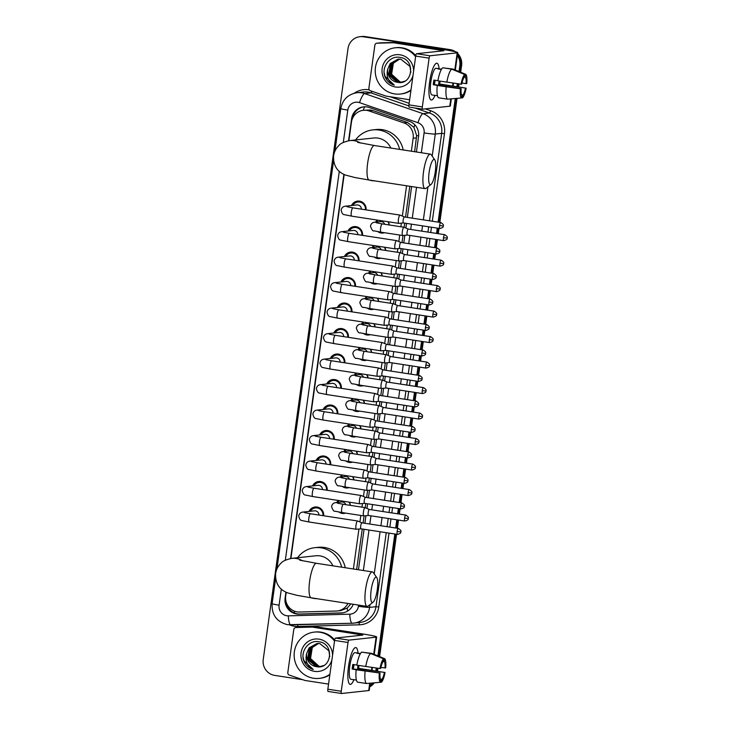 <?xml version="1.0" encoding="UTF-8"?>
<svg xmlns="http://www.w3.org/2000/svg" width="730" height="730" viewBox="0 0 730 730"><rect width="100%" height="100%" fill="white"/><g stroke="black" fill="none" stroke-linecap="round" stroke-linejoin="round"><path stroke-width="1.09" d="M349.314 502.158A7.446 7.227 83.8 0 1 350.373 505.37M345.509 513.099A7.446 7.227 83.8 0 1 338.957 512.049M352.855 476.663A7.446 7.227 83.8 0 1 353.904 479.875M349.04 487.603A7.446 7.227 83.8 0 1 342.489 486.554M356.395 451.176A7.446 7.227 83.8 0 1 357.445 454.388M352.581 462.117A7.446 7.227 83.8 0 1 346.029 461.068M359.926 425.681A7.446 7.227 83.8 0 1 360.976 428.893M356.121 436.622A7.446 7.227 83.8 0 1 349.56 435.582M363.467 400.195A7.446 7.227 83.8 0 1 364.516 403.407M359.653 411.136A7.446 7.227 83.8 0 1 353.101 410.087M366.998 374.7A7.446 7.227 83.8 0 1 368.057 377.912M363.193 385.641A7.446 7.227 83.8 0 1 356.641 384.601M370.539 349.214A7.446 7.227 83.8 0 1 371.588 352.426M366.734 360.155A7.446 7.227 83.8 0 1 360.173 359.105M374.079 323.719A7.446 7.227 83.8 0 1 375.129 326.94M370.265 334.659A7.446 7.227 83.8 0 1 363.713 333.619M377.611 298.232A7.446 7.227 83.8 0 1 378.669 301.444M373.806 309.173A7.446 7.227 83.8 0 1 367.254 308.124M381.151 272.746A7.446 7.227 83.8 0 1 382.201 275.958M377.337 283.687A7.446 7.227 83.8 0 1 370.785 282.638M384.692 247.251A7.446 7.227 83.8 0 1 385.741 250.463M380.877 258.192A7.446 7.227 83.8 0 1 374.326 257.142M388.223 221.765A7.446 7.227 83.8 0 1 389.273 224.977M384.418 232.706A7.446 7.227 83.8 0 1 377.857 231.656M309.073 511.411A7.92 7.683 83.8 0 1 323.655 515.763M312.604 485.924A7.92 7.683 83.8 0 1 327.186 490.277M316.145 460.438A7.92 7.683 83.8 0 1 330.726 464.791M319.676 434.943A7.92 7.683 83.8 0 1 334.258 439.296M323.217 409.457A7.92 7.683 83.8 0 1 337.798 413.81M326.757 383.962A7.92 7.683 83.8 0 1 341.339 388.314M330.288 358.476A7.92 7.683 83.8 0 1 344.87 362.828M333.829 332.98A7.92 7.683 83.8 0 1 348.411 337.333M337.37 307.494A7.92 7.683 83.8 0 1 351.951 311.847M340.901 281.999A7.92 7.683 83.8 0 1 355.483 286.352M344.441 256.513A7.92 7.683 83.8 0 1 359.023 260.865M347.973 231.027A7.92 7.683 83.8 0 1 362.554 235.379M351.513 205.531A7.92 7.683 83.8 0 1 366.095 209.884M414.613 151.703L416.657 135.561L413.919 127.339L407.605 122.54L372.729 110.549L370.411 109.984L363.376 110.303A13.961 13.551 -96.2 0 0 351.459 122.12L348.885 140.707M411.364 151.201L413.162 138.235A13.961 13.551 -96.2 0 0 403.964 122.932L369.088 110.942A13.961 13.551 -96.2 0 0 363.376 110.303M356.641 569.482L362.253 528.995M363.084 523.008L364.078 515.891M365.219 507.678L365.794 503.508M366.624 497.513L367.61 490.396M368.75 482.183L369.334 478.022M370.165 472.027L371.15 464.91M372.291 456.697L372.866 452.527M373.696 446.532L374.691 439.414M375.822 431.202L376.406 427.041M377.237 421.046L378.222 413.928M379.363 405.716L379.938 401.546M380.777 395.55L381.763 388.442M382.903 380.23L383.478 376.06M384.309 370.064L385.294 362.947M386.435 354.734L387.019 350.564M387.849 344.578L388.834 337.461M389.975 329.248L390.55 325.078M391.38 319.083L392.375 311.965M393.516 303.753L394.09 299.583M394.921 293.597L395.906 286.479M397.047 278.267L397.631 274.097M398.461 268.102L399.447 260.984M400.587 252.772L401.162 248.611M401.993 242.615L402.987 235.498M404.119 227.286L404.703 223.115M405.533 217.12L409.813 186.278M286.215 592.304L285.704 596.018A13.961 13.551 -96.2 0 0 299.565 612.032L336.238 611.037A13.961 13.551 -96.2 0 0 337.296 610.964L340.928 610.572L347.215 608.044L350.82 603.902M353.393 568.989L358.941 529.022M359.917 521.959L360.821 515.453M361.971 507.149L362.472 503.527M363.458 496.473L364.361 489.958M365.511 481.663L366.013 478.041M366.989 470.978L367.893 464.472M369.051 456.168L369.553 452.545M370.53 445.492L371.433 438.976M372.583 430.682L373.085 427.059M374.07 419.996L374.974 413.49M376.123 405.187L376.625 401.564M377.602 394.51L378.505 387.995M379.655 379.7L380.157 376.078M381.142 369.024L382.046 362.509M383.195 354.205L383.697 350.592M384.673 343.529L385.577 337.014M386.736 328.719L387.238 325.096M388.214 318.043L389.117 311.527M390.267 303.233L390.769 299.61M391.755 292.548L392.658 286.032M393.808 277.738L394.31 274.115M395.286 267.061L396.189 260.546M397.348 252.251L397.85 248.629M398.826 241.566L399.73 235.06M400.88 226.756L401.381 223.134M402.367 216.08L406.564 185.776M337.296 610.964A13.961 13.551 -96.2 0 0 347.891 603.455M344.186 174.525L290.905 558.486M375.695 222.121A7.446 7.227 83.8 0 1 377.246 220.077M372.154 247.616A7.446 7.227 83.8 0 1 373.714 245.563M368.613 273.102A7.446 7.227 83.8 0 1 370.174 271.058M365.082 298.588A7.446 7.227 83.8 0 1 366.642 296.544M361.542 324.084A7.446 7.227 83.8 0 1 363.102 322.04M358.01 349.57A7.446 7.227 83.8 0 1 359.562 347.526M354.47 375.065A7.446 7.227 83.8 0 1 356.03 373.012M350.929 400.551A7.446 7.227 83.8 0 1 352.49 398.507M347.398 426.046A7.446 7.227 83.8 0 1 348.949 423.993M343.857 451.532A7.446 7.227 83.8 0 1 345.418 449.488M340.317 477.028A7.446 7.227 83.8 0 1 341.877 474.974M336.785 502.514A7.446 7.227 83.8 0 1 338.346 500.47M373.422 682.906A13.961 13.551 83.8 0 1 369.8 686.373A13.961 13.551 83.8 0 0 373.422 682.906M457.345 55.48A13.961 13.551 83.8 0 1 459.818 65.691L460.712 65.6L459.836 71.914L460.712 65.6A13.961 13.551 83.8 0 0 457.491 54.412A13.961 13.551 83.8 0 1 460.712 65.6L461.606 65.499L460.666 72.261M458.185 83.777L457.774 86.733L458.185 83.777M456.159 98.422L438.967 222.267L456.159 98.422M438.137 228.253L437.407 233.545L438.137 228.253M436.577 239.54L435.436 247.753L436.577 239.54M434.605 253.748L433.866 259.041L434.605 253.748M433.036 265.036L431.895 273.239L433.036 265.036M431.065 279.234L430.335 284.527L431.065 279.234M429.495 290.522L428.364 298.734L429.495 290.522M427.524 304.729L426.795 310.022L427.524 304.729M425.964 316.017L424.823 324.22L425.964 316.017M423.993 330.215L423.254 335.508L423.993 330.215M422.424 341.503L421.283 349.716L422.424 341.503M420.453 355.711L419.723 361.003L420.453 355.711M418.892 366.989L417.752 375.202L418.892 366.989M416.921 381.197L416.182 386.489L416.921 381.197M415.352 392.484L414.211 400.697L415.352 392.484M413.381 406.683L412.642 411.985L413.381 406.683M411.811 417.971L410.671 426.183L411.811 417.971M409.84 432.178L409.11 437.471L409.84 432.178M408.28 443.466L407.139 451.678L408.28 443.466M406.309 457.664L405.57 462.957L406.309 457.664M404.739 468.952L403.599 477.164L404.739 468.952M402.768 483.16L402.038 488.452L402.768 483.16M401.199 494.447L400.067 502.651L401.199 494.447M399.228 508.646L398.498 513.938L399.228 508.646M397.668 519.933L396.527 528.146L397.668 519.933M395.696 534.141L378.751 656.252L395.696 534.141M377.1 668.114L376.689 671.071L377.1 668.114M302.822 679.721L274.736 675.405A13.961 13.551 83.8 0 1 263.229 659.537L348.018 48.508A13.961 13.551 83.8 0 1 363.348 36.774L449.215 49.731A13.961 13.551 83.8 0 1 453.951 51.419A13.961 13.551 83.8 0 0 449.215 49.731L364.243 36.673L450.109 49.631A13.961 13.551 83.8 0 1 455.611 51.812M359.936 36.692L360.83 36.6A13.961 13.551 83.8 0 1 364.243 36.673A13.961 13.551 83.8 0 0 360.83 36.6L361.724 36.5A13.961 13.551 83.8 0 1 365.146 36.573L450.109 49.631M457.628 53.482A13.961 13.551 83.8 0 1 461.606 65.499M459.051 83.895L458.641 86.879M457.053 98.349L439.834 222.394M439.004 228.39L438.265 233.682M437.434 239.677L436.294 247.89M435.463 253.876L434.733 259.168M433.903 265.163L432.762 273.376M431.932 279.371L431.193 284.663M430.362 290.659L429.222 298.862M428.391 304.857L427.661 310.15M426.822 316.145L425.69 324.357M424.851 330.352L424.121 335.645M423.291 341.64L422.15 349.843M421.32 355.838L420.58 361.131M419.75 367.126L418.609 375.339M417.779 381.334L417.049 386.626M416.219 392.612L415.078 400.825M414.248 406.82L413.509 412.112M412.678 418.107L411.537 426.32M410.707 432.306L409.968 437.608M409.138 443.594L407.997 451.806M407.167 457.801L406.437 463.094M405.606 469.089L404.466 477.301M403.635 483.287L402.896 488.58M402.066 494.575L400.925 502.787M400.095 508.783L399.365 514.075M398.525 520.07L397.394 528.274M396.554 534.269L379.582 656.598M377.967 668.233L377.556 671.217M374.308 682.833A13.961 13.551 83.8 0 1 369.736 686.848M416.419 151.977L418.564 136.583A13.961 13.551 -96.2 0 0 409.357 121.289L369.252 107.502A13.961 13.551 -96.2 0 0 351.623 118.671L348.557 140.753M352.563 118.26A13.961 13.551 83.8 0 1 363.987 106.817M448.311 49.832A13.961 13.551 83.8 0 1 452.198 51.054M372.546 682.988A13.961 13.551 83.8 0 1 369.891 685.771M459.818 65.691L458.997 71.567M457.327 83.649L456.916 86.587M455.264 98.504L438.109 222.13M437.279 228.125L436.54 233.418M435.71 239.413L434.569 247.616M433.739 253.611L433.009 258.904M432.169 264.899L431.038 273.111M430.198 279.106L429.468 284.399M428.638 290.394L427.497 298.597M426.667 304.593L425.928 309.885M425.097 315.88L423.957 324.093M423.126 330.088L422.396 335.38M421.566 341.366L420.425 349.579M419.595 355.574L418.856 360.866M418.025 366.862L416.885 375.074M416.054 381.06L415.315 386.362M414.485 392.348L413.344 400.56M412.514 406.555L411.784 411.848M410.954 417.843L409.813 426.055M408.982 432.041L408.243 437.334M407.413 443.329L406.272 451.541M405.442 457.537L404.712 462.829M403.873 468.824L402.741 477.028M401.901 483.023L401.171 488.315M400.341 494.31L399.201 502.523M398.37 508.518L397.631 513.811M396.801 519.806L395.66 528.009M394.83 534.004L377.912 655.914M376.242 667.996L375.831 670.925M343.894 174.388L290.586 558.541M285.923 592.167L285.101 598.107A13.961 13.551 -96.2 0 0 298.953 614.122L341.129 612.981A13.961 13.551 -96.2 0 0 353.274 604.276M358.448 569.765L364.069 529.277M364.9 523.282L365.949 515.699M366.962 508.427L367.61 503.791M368.44 497.796L369.49 490.213M370.502 482.931L371.141 478.296M371.971 472.301L373.03 464.718M374.034 457.445L374.682 452.81M375.512 446.815L376.561 439.232M377.574 431.95L378.213 427.315M379.052 421.32L380.102 413.737M381.115 406.464L381.754 401.829M382.584 395.833L383.633 388.25M384.646 380.978L385.294 376.333M386.124 370.347L387.174 362.764M388.187 355.483L388.825 350.847M389.656 344.852L390.714 337.269M391.718 329.996L392.366 325.352M393.196 319.366L394.246 311.783M395.259 304.501L395.906 299.866M396.737 293.871L397.786 286.288M398.799 279.015L399.438 274.38M400.268 268.385L401.327 260.802M402.33 253.52L402.978 248.884M403.809 242.889L404.858 235.306M405.871 228.034L406.51 223.398M407.349 217.403L411.629 186.561M342.644 612.853A13.961 13.551 83.8 0 1 342.023 612.881L299.848 614.021A13.961 13.551 83.8 0 1 285.895 601.064M411.008 89.872A23.269 22.575 83.8 0 1 400.323 94.042A23.269 22.575 83.8 0 1 394.62 93.915A23.269 22.575 83.8 0 1 375.229 70.399A23.269 22.575 83.8 0 1 395.304 47.779A23.269 22.575 83.8 0 1 401.007 47.906A23.269 22.575 83.8 0 1 415.607 56.703M395.304 47.779L396.198 47.678A23.269 22.575 83.8 0 1 401.901 47.806A23.269 22.575 83.8 0 1 415.762 55.672M397.485 82.308C412.888 85.665 415.845 59.34 400.332 57.487C389.336 54.832 380.084 68.593 385.75 78.302C387.758 81.714 390.605 83.996 394.31 85.127C388.177 81.632 385.988 76.331 387.73 69.204A11.634 11.288 83.8 0 0 397.339 82.289L397.485 82.308A11.634 11.288 83.8 0 1 397.339 82.289L388.688 75.026L390.523 63.492L398.16 59.166M412.998 75.546A16.288 15.804 83.8 0 1 395.578 87.016A16.288 15.804 83.8 0 1 382.164 68.501A16.288 15.804 83.8 0 1 400.049 54.805A16.288 15.804 83.8 0 1 413.627 71.029M398.872 59.121L391.946 63.337L390.112 74.871L398.762 82.134L401.381 82.225M398.699 59.13L391.59 63.382L389.756 74.907L398.407 82.171L401.199 82.244L404.803 81.176M410.835 72.316L410.005 66.457L400.889 59.249L397.978 59.185L390.167 63.537L387.73 69.204M399.593 59.13L393.37 63.191L391.535 74.715L400.186 81.979L402.084 82.107M399.41 59.121L393.014 63.227L391.18 74.752L399.83 82.015L401.911 82.143M400.14 81.988L391.271 73.912M410.926 90.456A23.269 22.575 83.8 0 1 401.217 93.942L400.323 94.042M384.19 73.009L385.011 76.285L394.31 85.127M429.605 82.116A18.615 4.362 -81.3 0 1 434.852 64.632A18.615 4.362 -81.3 0 1 439.104 68.812A18.615 4.362 -81.3 0 0 436.905 63.227A18.615 4.362 -81.3 0 0 429.605 82.116A18.615 4.362 -81.3 0 0 429.714 98.076A18.615 4.362 -81.3 0 0 435.016 95.365A18.615 4.362 -81.3 0 1 431.248 100.028A18.615 4.362 -81.3 0 1 429.605 82.116M409.639 99.745L386.261 96.15A2.327 2.254 -96.2 0 1 385.878 96.059L370.429 90.748A2.327 2.254 -96.2 0 1 368.896 88.202L374.864 45.178A2.327 2.254 -96.2 0 1 376.844 43.207L380.202 42.842A2.327 2.254 83.8 0 1 380.385 42.833L396.627 42.395A2.327 2.254 83.8 0 1 397.02 42.413L443.776 49.603A18.615 1.131 -172.1 0 1 457.737 52.642A18.615 1.131 -172.1 0 1 457.19 52.834L429.988 55.781A2.327 0.547 98.7 0 0 429.112 58.145L415.698 56.082A2.327 0.547 -81.3 0 1 416.575 53.719L443.913 50.726L393.662 42.778A2.327 2.254 -96.2 0 0 393.269 42.751L377.027 43.198A2.327 2.254 -96.2 0 0 376.844 43.207M451.332 98.842L450.337 106.023A18.615 1.131 -172.1 0 1 449.78 106.206L422.588 109.162A2.327 0.547 98.7 0 1 422.551 109.153L409.165 107.1A2.327 0.547 -81.3 0 1 409.138 107.091A2.327 0.547 -81.3 0 1 408.928 104.855L415.698 56.082M408.928 104.855L422.341 106.918L429.112 58.145M422.341 106.918A2.327 0.547 98.7 0 0 422.551 109.153L409.138 107.091M461.059 84.169L461.743 84.096A9.307 2.181 -81.3 0 1 464.271 77.316L464.663 74.487A12.1 2.838 -81.3 0 0 461.059 84.169L437.9 80.82A15.357 3.595 -81.3 0 1 442.754 67.781L451.697 69.149L464.663 74.487M464.307 77.024L465.384 77.188A9.307 2.181 -81.3 0 1 466.078 83.631L461.98 83.001M440.08 81.158A13.496 3.157 -81.3 0 1 440.007 81.687A13.496 3.157 -81.3 0 1 439.642 83.996L466.132 88.157L438.611 84.105A9.307 2.181 98.7 0 0 439.004 81.796A9.307 2.181 98.7 0 0 439.104 81.003M435.089 80.273A9.307 2.181 -81.3 0 1 434.98 81.176A9.307 2.181 -81.3 0 1 434.35 84.589M434.861 80.236A9.307 2.181 98.7 0 0 434.523 82.28A9.307 2.181 98.7 0 0 434.277 84.571L461.104 88.695A9.307 2.181 -81.3 0 0 461.798 95.137L461.406 97.966L462.519 97.838L462.911 95.01L461.579 94.809M447.536 99.171A15.357 3.595 -81.3 0 1 446.203 86.797L460.42 88.777A12.1 2.838 -81.3 0 0 461.406 97.966L447.536 99.171L438.593 97.793A15.357 3.595 -81.3 0 1 437.261 85.419L433.246 84.689A13.496 3.157 -81.3 0 1 433.52 82.39A13.496 3.157 -81.3 0 1 433.885 80.081L437.918 80.701M435.071 95.347A13.496 3.157 -81.3 0 1 434.715 95.374L432.032 94.964A13.496 3.157 -81.3 0 1 430.828 81.979A13.496 3.157 -81.3 0 1 436.129 68.291L438.812 68.702A13.496 3.157 -81.3 0 1 439.141 68.839L441.541 69.204M434.715 95.374A13.496 3.157 -81.3 0 1 434.377 95.247L437.462 95.721M465.384 77.188L465.776 74.36L452.819 69.031L443.831 67.945M437.261 85.419L446.203 86.797M465.776 74.36A12.1 2.838 -81.3 0 1 466.771 83.549L466.078 83.631M466.132 88.157A12.1 2.838 -81.3 0 1 462.519 97.838M465.439 88.23A9.307 2.181 -81.3 0 1 462.911 95.01M460.42 88.777L461.104 88.695M438.812 68.702A13.496 3.157 -81.3 0 0 438.027 68.958L441.376 69.469M446.842 82.198A15.357 3.595 -81.3 0 1 451.697 69.149M433.246 84.689L434.277 84.571M438.611 84.105L439.642 83.996M329.923 674.219A23.269 22.575 83.8 0 1 319.238 678.38A23.269 22.575 83.8 0 1 313.535 678.252A23.269 22.575 83.8 0 1 294.144 654.746A23.269 22.575 83.8 0 1 314.219 632.116A23.269 22.575 83.8 0 1 319.923 632.244A23.269 22.575 83.8 0 1 334.523 641.049M314.219 632.116L315.114 632.016A23.269 22.575 83.8 0 1 320.817 632.144A23.269 22.575 83.8 0 1 334.678 640.018M316.4 666.654C331.803 670.012 334.76 643.687 319.247 641.825C308.252 639.17 298.999 652.93 304.666 662.639C306.673 666.061 309.52 668.333 313.225 669.474C307.093 665.979 304.903 660.668 306.655 653.551A11.634 11.288 83.8 0 0 316.254 666.627L316.4 666.654A11.634 11.288 83.8 0 1 316.254 666.627L307.604 659.363L309.438 647.839L317.076 643.513M331.913 659.893A16.288 15.804 83.8 0 1 314.493 671.354A16.288 15.804 83.8 0 1 301.079 652.848A16.288 15.804 83.8 0 1 318.964 639.142A16.288 15.804 83.8 0 1 332.542 655.367M317.787 643.468L310.861 647.683L309.027 659.208L317.678 666.481L320.297 666.563M317.614 643.477L310.505 647.72L308.671 659.254L317.322 666.517L320.114 666.581L323.719 665.514M329.75 656.662L328.92 650.804L319.804 643.586L316.893 643.531L309.082 647.875L306.655 653.551M318.508 643.468L312.285 647.528L310.451 659.053L319.101 666.326L320.999 666.453M318.326 643.468L311.929 647.565L310.095 659.099L318.745 666.362L320.826 666.481M319.056 666.326L310.186 658.25M329.841 674.794A23.269 22.575 83.8 0 1 320.132 678.289L319.238 678.38M303.105 657.356L303.926 660.623L313.225 669.474M429.121 172.399A12.793 2.993 98.7 0 0 431.029 184.453A12.793 2.993 98.7 0 0 435.281 171.732A12.793 2.993 98.7 0 0 434.797 159.897A12.793 2.993 98.7 0 0 429.121 172.399M431.029 184.453L426.128 188.267A17.447 4.088 -81.3 0 1 425.079 188.623A17.447 4.088 -81.3 0 1 423.528 171.833A17.447 4.088 -81.3 0 1 430.381 154.13A17.447 4.088 -81.3 0 1 431.275 154.787L434.797 159.897M390.851 148.053A17.447 16.936 -96.2 0 0 377.903 138.098A17.447 16.936 -96.2 0 0 373.632 138.007L349.834 140.58C344.049 141.812 340.417 143.445 338.921 145.48C335.982 148.318 334.212 151.767 333.601 155.819C332.907 169.533 341.804 173.594 345.518 175.072L355.026 177.563L369.179 180.036L425.079 188.623M375.019 180.93A25.596 24.838 83.8 0 1 371.999 180.657A25.596 24.838 83.8 0 1 369.033 180.009M355.565 139.959A25.596 24.838 83.8 0 1 372.756 129.904A25.596 24.838 83.8 0 1 379.025 130.049A25.596 24.838 83.8 0 1 399.638 149.404M372.756 129.904L376.114 129.538A25.596 24.838 83.8 0 1 382.383 129.685A25.596 24.838 83.8 0 1 403.197 149.951M371.15 590.178A12.793 2.993 98.7 0 0 373.057 602.232A12.793 2.993 98.7 0 0 377.31 589.511A12.793 2.993 98.7 0 0 376.826 577.676A12.793 2.993 98.7 0 0 371.15 590.178M373.057 602.232L368.157 606.046A17.447 4.088 -81.3 0 1 367.108 606.402A17.447 4.088 -81.3 0 1 365.557 589.612A17.447 4.088 -81.3 0 1 372.409 571.909A17.447 4.088 -81.3 0 1 373.304 572.566L376.826 577.676M332.88 565.832A17.447 16.936 -96.2 0 0 319.932 555.877A17.447 16.936 -96.2 0 0 315.661 555.786L291.863 558.368C286.078 559.591 282.446 561.224 280.95 563.259C278.011 566.097 276.241 569.546 275.63 573.597C274.936 587.312 283.833 591.373 287.547 592.86L297.055 595.342L311.208 597.815L367.108 606.402M317.048 598.709A25.596 24.838 83.8 0 1 314.028 598.445A25.596 24.838 83.8 0 1 311.062 597.788M297.594 557.738A25.596 24.838 83.8 0 1 314.785 547.692A25.596 24.838 83.8 0 1 321.054 547.828A25.596 24.838 83.8 0 1 341.667 567.183M314.785 547.692L318.143 547.327A25.596 24.838 83.8 0 1 324.412 547.464A25.596 24.838 83.8 0 1 345.226 567.73M365.411 209.784A6.981 6.771 -96.2 0 0 352.836 205.386M361.396 209.163A4.188 4.061 -96.2 0 0 356.879 204.947L345.153 206.225A4.188 4.061 -96.2 0 1 347.909 206.955M400.241 215.204A4.188 0.986 98.7 0 0 400.131 215.122A4.188 0.986 98.7 0 0 400.077 215.104A4.188 0.986 98.7 0 0 400.013 215.104A4.188 0.986 98.7 0 0 398.434 219.356A4.188 0.986 98.7 0 0 398.799 223.389A4.188 0.986 98.7 0 0 398.863 223.389L403.471 222.924A3.02 0.712 98.7 0 0 403.498 222.924L403.498 222.924M404.411 216.956A3.02 0.712 98.7 0 0 404.374 216.947A3.02 0.712 98.7 0 0 404.329 216.947A3.02 0.712 98.7 0 0 403.179 220.013A3.02 0.712 98.7 0 0 403.453 222.924L439.852 228.517C445.026 227.057 442.553 226.127 443.311 225.944L439.588 225.607A3.02 0.712 98.7 0 0 439.852 228.517M361.87 235.27A6.981 6.771 -96.2 0 0 349.296 230.881M357.864 234.649A4.188 4.061 -96.2 0 0 353.347 230.443L341.613 231.711A4.188 4.061 -96.2 0 1 344.377 232.45M394.893 244.851A4.188 0.986 98.7 0 0 395.268 248.875A4.188 0.986 98.7 0 0 395.322 248.875A4.188 0.986 98.7 0 0 395.332 248.875L399.958 248.419A3.02 0.712 98.7 0 1 399.912 248.419A3.02 0.712 98.7 0 1 399.648 245.508A3.02 0.712 98.7 0 1 400.788 242.433A3.02 0.712 98.7 0 1 400.834 242.433A3.02 0.712 98.7 0 1 400.87 242.451L396.6 240.617A4.188 0.986 98.7 0 0 396.536 240.599A4.188 0.986 98.7 0 0 396.472 240.599A4.188 0.986 98.7 0 0 394.893 244.851M358.339 260.756A6.981 6.771 -96.2 0 0 345.764 256.367M354.324 260.145A4.188 4.061 -96.2 0 0 349.807 255.929L338.072 257.206A4.188 4.061 -96.2 0 1 340.837 257.936M393.169 266.185A4.188 0.986 98.7 0 0 393.059 266.103A4.188 0.986 98.7 0 0 393.005 266.085A4.188 0.986 98.7 0 0 392.941 266.085A4.188 0.986 98.7 0 0 391.353 270.337A4.188 0.986 98.7 0 0 391.727 274.37A4.188 0.986 98.7 0 0 391.791 274.37L396.399 273.905A3.02 0.712 98.7 0 0 396.417 273.905L396.417 273.905M397.339 267.937A3.02 0.712 98.7 0 0 397.293 267.928A3.02 0.712 98.7 0 0 397.248 267.928A3.02 0.712 98.7 0 0 396.107 270.994A3.02 0.712 98.7 0 0 396.381 273.905L432.78 279.499C437.945 278.039 435.472 277.108 436.23 276.925L432.507 276.588A3.02 0.712 98.7 0 0 432.78 279.499M354.798 286.251A6.981 6.771 -96.2 0 0 342.224 281.862M350.783 285.631A4.188 4.061 -96.2 0 0 346.266 281.424L334.541 282.692A4.188 4.061 -96.2 0 1 337.306 283.432M387.822 295.823A4.188 0.986 98.7 0 0 388.196 299.857A4.188 0.986 98.7 0 0 388.25 299.857L392.886 299.4A3.02 0.712 98.7 0 1 392.84 299.391A3.02 0.712 98.7 0 1 392.576 296.48A3.02 0.712 98.7 0 1 393.716 293.414A3.02 0.712 98.7 0 1 393.762 293.414A3.02 0.712 98.7 0 1 393.798 293.423L389.519 291.599A4.188 0.986 98.7 0 0 389.464 291.58A4.188 0.986 98.7 0 0 389.4 291.58A4.188 0.986 98.7 0 0 387.822 295.823M351.258 311.737A6.981 6.771 -96.2 0 0 338.684 307.348M347.252 311.126A4.188 4.061 -96.2 0 0 342.735 306.91L331 308.179A4.188 4.061 -96.2 0 1 333.765 308.918M386.088 317.167A4.188 0.986 98.7 0 0 385.988 317.085A4.188 0.986 98.7 0 0 385.924 317.066A4.188 0.986 98.7 0 0 385.869 317.066A4.188 0.986 98.7 0 0 384.281 321.319A4.188 0.986 98.7 0 0 384.655 325.352A4.188 0.986 98.7 0 0 384.71 325.352A4.188 0.986 98.7 0 0 384.719 325.352L389.327 324.887A3.02 0.712 98.7 0 0 389.346 324.887L389.346 324.887M390.267 318.919A3.02 0.712 98.7 0 0 390.221 318.91A3.02 0.712 98.7 0 0 390.176 318.901A3.02 0.712 98.7 0 0 389.035 321.976A3.02 0.712 98.7 0 0 389.3 324.887L425.7 330.48C430.873 329.02 428.401 328.089 429.158 327.907L425.435 327.569A3.02 0.712 98.7 0 0 425.7 330.48M347.726 337.233A6.981 6.771 -96.2 0 0 335.152 332.844M343.711 336.612A4.188 4.061 -96.2 0 0 339.195 332.405L327.469 333.674A4.188 4.061 -96.2 0 1 330.225 334.404M382.556 342.653A4.188 0.986 98.7 0 0 382.447 342.571A4.188 0.986 98.7 0 0 382.392 342.562A4.188 0.986 98.7 0 0 382.328 342.562A4.188 0.986 98.7 0 0 380.75 346.805A4.188 0.986 98.7 0 0 381.115 350.838A4.188 0.986 98.7 0 0 381.179 350.838L385.787 350.382M386.727 344.405A3.02 0.712 98.7 0 0 386.681 344.396A3.02 0.712 98.7 0 0 386.644 344.396A3.02 0.712 98.7 0 0 385.495 347.462A3.02 0.712 98.7 0 0 385.768 350.373A3.02 0.712 98.7 0 0 385.805 350.373A3.02 0.712 98.7 0 0 385.814 350.373M344.186 362.719A6.981 6.771 -96.2 0 0 331.612 358.33M340.171 362.107A4.188 4.061 -96.2 0 0 335.654 357.892L323.928 359.16A4.188 4.061 -96.2 0 1 326.693 359.899M379.016 368.148A4.188 0.986 98.7 0 0 378.906 368.066A4.188 0.986 98.7 0 0 378.852 368.048A4.188 0.986 98.7 0 0 378.788 368.048A4.188 0.986 98.7 0 0 377.209 372.3A4.188 0.986 98.7 0 0 377.583 376.324A4.188 0.986 98.7 0 0 377.638 376.333L382.246 375.868A3.02 0.712 98.7 0 0 382.274 375.868L382.274 375.868M383.186 369.9A3.02 0.712 98.7 0 0 383.15 369.882A3.02 0.712 98.7 0 0 383.104 369.882A3.02 0.712 98.7 0 0 381.963 372.957A3.02 0.712 98.7 0 0 382.228 375.868L418.628 381.462C423.801 380.001 421.329 379.071 422.086 378.888L418.363 378.551A3.02 0.712 98.7 0 0 418.628 381.462M340.645 388.214A6.981 6.771 -96.2 0 0 328.08 383.825M336.639 387.594A4.188 4.061 -96.2 0 0 332.123 383.378L320.388 384.655A4.188 4.061 -96.2 0 1 323.153 385.385M373.669 397.786A4.188 0.986 98.7 0 0 374.043 401.819A4.188 0.986 98.7 0 0 374.107 401.819L378.733 401.354A3.02 0.712 98.7 0 1 378.688 401.354A3.02 0.712 98.7 0 1 378.423 398.443A3.02 0.712 98.7 0 1 379.563 395.377A3.02 0.712 98.7 0 1 379.609 395.377A3.02 0.712 98.7 0 1 379.655 395.386L375.375 393.552A4.188 0.986 98.7 0 0 375.32 393.543A4.188 0.986 98.7 0 0 375.257 393.534A4.188 0.986 98.7 0 0 373.669 397.786M337.114 413.7A6.981 6.771 -96.2 0 0 324.54 409.311M333.099 413.089A4.188 4.061 -96.2 0 0 328.582 408.873L316.856 410.141A4.188 4.061 -96.2 0 1 319.612 410.88M371.944 419.12A4.188 0.986 98.7 0 0 371.835 419.047A4.188 0.986 98.7 0 0 371.78 419.029A4.188 0.986 98.7 0 0 371.716 419.029A4.188 0.986 98.7 0 0 370.137 423.281A4.188 0.986 98.7 0 0 370.502 427.305A4.188 0.986 98.7 0 0 370.566 427.315A4.188 0.986 98.7 0 0 370.566 427.305L375.174 426.849A3.02 0.712 98.7 0 0 375.202 426.849L375.202 426.849M376.114 420.882A3.02 0.712 98.7 0 0 376.078 420.863A3.02 0.712 98.7 0 0 376.032 420.863A3.02 0.712 98.7 0 0 374.882 423.938A3.02 0.712 98.7 0 0 375.156 426.849L411.556 432.443C416.73 430.974 414.257 430.052 415.014 429.87L411.291 429.532A3.02 0.712 98.7 0 0 411.556 432.443M333.573 439.195A6.981 6.771 -96.2 0 0 320.999 434.797M329.568 438.575A4.188 4.061 -96.2 0 0 325.051 434.359L313.316 435.637A4.188 4.061 -96.2 0 1 316.081 436.367M368.404 444.616A4.188 0.986 98.7 0 0 368.303 444.534A4.188 0.986 98.7 0 0 368.239 444.515A4.188 0.986 98.7 0 0 368.185 444.515A4.188 0.986 98.7 0 0 366.597 448.767A4.188 0.986 98.7 0 0 366.971 452.801A4.188 0.986 98.7 0 0 367.026 452.801A4.188 0.986 98.7 0 0 367.035 452.801M368.303 444.534L372.555 446.358A3.02 0.712 98.7 0 0 372.537 446.358A3.02 0.712 98.7 0 0 372.492 446.358A3.02 0.712 98.7 0 0 371.351 449.424A3.02 0.712 98.7 0 0 371.616 452.335A3.02 0.712 98.7 0 0 371.661 452.335L367.026 452.801M330.042 464.681A6.981 6.771 -96.2 0 0 317.468 460.292M326.027 464.061A4.188 4.061 -96.2 0 0 321.51 459.854L309.776 461.123A4.188 4.061 -96.2 0 1 312.54 461.862M363.065 474.263A4.188 0.986 98.7 0 0 363.43 478.287A4.188 0.986 98.7 0 0 363.494 478.287L368.102 477.831A3.02 0.712 98.7 0 0 368.121 477.831L368.121 477.831A3.02 0.712 98.7 0 1 367.81 474.92A3.02 0.712 98.7 0 1 368.951 471.845A3.02 0.712 98.7 0 1 368.997 471.845L364.763 470.029A4.188 0.986 98.7 0 0 364.708 470.011A4.188 0.986 98.7 0 0 364.644 470.011A4.188 0.986 98.7 0 0 363.065 474.263M369.042 471.863A3.02 0.712 98.7 0 0 368.997 471.845L405.396 477.438A3.02 0.712 98.7 0 0 404.21 480.513A3.02 0.712 98.7 0 0 404.484 483.424L368.084 477.831M326.502 490.168A6.981 6.771 -96.2 0 0 313.927 485.779M322.487 489.556A4.188 4.061 -96.2 0 0 317.97 485.34L306.244 486.618A4.188 4.061 -96.2 0 1 309.009 487.348M361.332 495.597A4.188 0.986 98.7 0 0 361.222 495.515A4.188 0.986 98.7 0 0 361.168 495.497A4.188 0.986 98.7 0 0 361.104 495.497A4.188 0.986 98.7 0 0 359.525 499.749A4.188 0.986 98.7 0 0 359.899 503.782A4.188 0.986 98.7 0 0 359.954 503.782L364.562 503.317A3.02 0.712 98.7 0 0 364.589 503.317L364.589 503.317M361.222 495.515L365.484 497.34A3.02 0.712 98.7 0 0 365.465 497.34A3.02 0.712 98.7 0 0 365.42 497.34A3.02 0.712 98.7 0 0 364.279 500.406A3.02 0.712 98.7 0 0 364.544 503.317L400.943 508.91C406.117 507.45 403.644 506.52 404.402 506.337L400.679 505.999A3.02 0.712 98.7 0 0 400.943 508.91M322.961 515.663A6.981 6.771 -96.2 0 0 310.387 511.274M318.955 515.042A4.188 4.061 -96.2 0 0 314.438 510.836L302.704 512.104A4.188 4.061 -96.2 0 1 305.469 512.843M355.984 525.235A4.188 0.986 98.7 0 0 356.359 529.268A4.188 0.986 98.7 0 0 356.413 529.268A4.188 0.986 98.7 0 0 356.423 529.268L361.049 528.812A3.02 0.712 98.7 0 1 361.003 528.803A3.02 0.712 98.7 0 1 360.739 525.892A3.02 0.712 98.7 0 1 361.879 522.826A3.02 0.712 98.7 0 1 361.925 522.826L357.691 521.01A4.188 0.986 98.7 0 0 357.627 520.992A4.188 0.986 98.7 0 0 357.572 520.992A4.188 0.986 98.7 0 0 355.984 525.235M361.971 522.835A3.02 0.712 98.7 0 0 361.925 522.826L398.325 528.42A3.02 0.712 98.7 0 0 397.138 531.495A3.02 0.712 98.7 0 0 397.403 534.406L361.003 528.803M378.012 220.195A6.981 6.771 -96.2 0 0 376.47 222.039M379.463 231.93A6.981 6.771 -96.2 0 0 383.286 232.532L383.058 232.56M384.756 224.283A4.188 4.061 -96.2 0 0 380.512 221.601L374.463 222.258A4.188 4.061 -96.2 0 1 377.227 222.988M404.155 227.331A4.188 0.986 98.7 0 0 404.046 227.249A4.188 0.986 98.7 0 0 403.991 227.24A4.188 0.986 98.7 0 0 403.927 227.231A4.188 0.986 98.7 0 0 402.349 231.483A4.188 0.986 98.7 0 0 402.723 235.516A4.188 0.986 98.7 0 0 402.777 235.516L407.386 235.06A3.02 0.712 98.7 0 0 407.413 235.051L407.413 235.051M408.326 229.083A3.02 0.712 98.7 0 0 408.289 229.074A3.02 0.712 98.7 0 0 408.243 229.074A3.02 0.712 98.7 0 0 407.103 232.14A3.02 0.712 98.7 0 0 407.367 235.051L443.767 240.645C448.941 239.184 446.468 238.263 447.225 238.071L443.502 237.734A3.02 0.712 98.7 0 0 443.767 240.645M389.044 224.94A6.981 6.771 -96.2 0 0 387.895 221.71M374.472 245.681A6.981 6.771 -96.2 0 0 372.93 247.525M375.923 257.425A6.981 6.771 -96.2 0 0 379.746 258.018M381.215 249.77A4.188 4.061 -96.2 0 0 376.972 247.087L370.931 247.744A4.188 4.061 -96.2 0 1 373.696 248.483M398.808 256.978A4.188 0.986 98.7 0 0 399.182 261.002A4.188 0.986 98.7 0 0 399.246 261.012L403.873 260.546A3.02 0.712 98.7 0 1 403.836 260.546A3.02 0.712 98.7 0 1 403.562 257.635A3.02 0.712 98.7 0 1 404.703 254.56A3.02 0.712 98.7 0 1 404.748 254.56A3.02 0.712 98.7 0 1 404.794 254.578L400.514 252.744A4.188 0.986 98.7 0 0 400.46 252.726A4.188 0.986 98.7 0 0 400.396 252.726A4.188 0.986 98.7 0 0 398.808 256.978M385.504 250.427A6.981 6.771 -96.2 0 0 384.354 247.205M370.94 271.168A6.981 6.771 -96.2 0 0 369.389 273.02M372.391 282.911A6.981 6.771 -96.2 0 0 376.215 283.514L375.987 283.541M377.684 275.256A4.188 4.061 -96.2 0 0 373.441 272.582L367.391 273.239A4.188 4.061 -96.2 0 1 370.156 273.969M397.084 278.312A4.188 0.986 98.7 0 0 396.974 278.23A4.188 0.986 98.7 0 0 396.919 278.221A4.188 0.986 98.7 0 0 396.855 278.212A4.188 0.986 98.7 0 0 395.277 282.464A4.188 0.986 98.7 0 0 395.642 286.498A4.188 0.986 98.7 0 0 395.706 286.498L400.314 286.041A3.02 0.712 98.7 0 0 400.341 286.032L400.341 286.032M401.254 280.065A3.02 0.712 98.7 0 0 401.217 280.055A3.02 0.712 98.7 0 0 401.171 280.055A3.02 0.712 98.7 0 0 400.031 283.121A3.02 0.712 98.7 0 0 400.296 286.032L436.695 291.626C441.869 290.166 439.396 289.235 440.154 289.053L436.43 288.715A3.02 0.712 98.7 0 0 436.695 291.626M381.973 275.922A6.981 6.771 -96.2 0 0 380.823 272.691M367.4 296.663A6.981 6.771 -96.2 0 0 365.858 298.506M368.851 308.407A6.981 6.771 -96.2 0 0 372.674 309M374.143 300.751A4.188 4.061 -96.2 0 0 369.9 298.068L363.859 298.725A4.188 4.061 -96.2 0 1 366.615 299.464M393.543 303.799A4.188 0.986 98.7 0 0 393.443 303.726A4.188 0.986 98.7 0 0 393.379 303.707A4.188 0.986 98.7 0 0 393.324 303.707A4.188 0.986 98.7 0 0 391.736 307.96A4.188 0.986 98.7 0 0 392.11 311.984A4.188 0.986 98.7 0 0 392.165 311.984A4.188 0.986 98.7 0 0 392.174 311.984M393.443 303.726L397.695 305.551A3.02 0.712 98.7 0 0 397.677 305.541A3.02 0.712 98.7 0 0 397.631 305.541A3.02 0.712 98.7 0 0 396.49 308.617A3.02 0.712 98.7 0 0 396.755 311.527A3.02 0.712 98.7 0 0 396.801 311.527L392.165 311.984M378.432 301.408A6.981 6.771 -96.2 0 0 377.282 298.178M363.859 322.149A6.981 6.771 -96.2 0 0 362.317 324.001M365.31 333.893A6.981 6.771 -96.2 0 0 369.143 334.486L368.905 334.523M370.603 326.237A4.188 4.061 -96.2 0 0 366.36 323.563L360.319 324.211A4.188 4.061 -96.2 0 1 363.084 324.95M390.012 329.294A4.188 0.986 98.7 0 0 389.902 329.212A4.188 0.986 98.7 0 0 389.847 329.193A4.188 0.986 98.7 0 0 389.784 329.193A4.188 0.986 98.7 0 0 388.205 333.446A4.188 0.986 98.7 0 0 388.57 337.479A4.188 0.986 98.7 0 0 388.634 337.479L393.242 337.014A3.02 0.712 98.7 0 0 393.26 337.014A3.02 0.712 98.7 0 0 393.269 337.014M394.182 331.046A3.02 0.712 98.7 0 0 394.136 331.037A3.02 0.712 98.7 0 0 394.09 331.037A3.02 0.712 98.7 0 0 392.95 334.103A3.02 0.712 98.7 0 0 393.224 337.014L429.623 342.607C434.788 341.147 432.324 340.216 433.072 340.034L429.349 339.696A3.02 0.712 98.7 0 0 429.623 342.607M374.901 326.903A6.981 6.771 -96.2 0 0 373.751 323.673M360.328 347.644A6.981 6.771 -96.2 0 0 358.786 349.488M361.779 359.379A6.981 6.771 -96.2 0 0 365.602 359.981M367.071 351.732A4.188 4.061 -96.2 0 0 362.828 349.049L356.778 349.707A4.188 4.061 -96.2 0 1 359.543 350.437M386.471 354.78A4.188 0.986 98.7 0 0 386.362 354.707A4.188 0.986 98.7 0 0 386.307 354.689A4.188 0.986 98.7 0 0 386.243 354.689A4.188 0.986 98.7 0 0 384.664 358.932A4.188 0.986 98.7 0 0 385.038 362.965A4.188 0.986 98.7 0 0 385.093 362.965L389.701 362.509A3.02 0.712 98.7 0 0 389.729 362.509L389.729 362.509M386.362 354.707L390.623 356.532A3.02 0.712 98.7 0 0 390.605 356.523A3.02 0.712 98.7 0 0 390.559 356.523A3.02 0.712 98.7 0 0 389.418 359.589A3.02 0.712 98.7 0 0 389.683 362.5L426.083 368.102C431.257 366.633 428.784 365.712 429.541 365.529L425.818 365.192A3.02 0.712 98.7 0 0 426.083 368.102M371.36 352.389A6.981 6.771 -96.2 0 0 370.21 349.159M356.787 373.13A6.981 6.771 -96.2 0 0 355.245 374.983M358.238 384.874A6.981 6.771 -96.2 0 0 362.062 385.467L361.834 385.495M363.531 377.218A4.188 4.061 -96.2 0 0 359.288 374.545L353.247 375.193A4.188 4.061 -96.2 0 1 356.003 375.932M381.124 384.427A4.188 0.986 98.7 0 0 381.498 388.46A4.188 0.986 98.7 0 0 381.562 388.46L386.188 387.995A3.02 0.712 98.7 0 1 386.143 387.995A3.02 0.712 98.7 0 1 385.878 385.084A3.02 0.712 98.7 0 1 387.019 382.018A3.02 0.712 98.7 0 1 387.064 382.018L382.83 380.193A4.188 0.986 98.7 0 0 382.766 380.175A4.188 0.986 98.7 0 0 382.712 380.175A4.188 0.986 98.7 0 0 381.124 384.427M387.11 382.027A3.02 0.712 98.7 0 0 387.064 382.018L423.464 387.612A3.02 0.712 98.7 0 0 422.278 390.678A3.02 0.712 98.7 0 0 422.542 393.589L386.143 387.995M367.82 377.885A6.981 6.771 -96.2 0 0 366.67 374.654M353.256 398.626A6.981 6.771 -96.2 0 0 351.705 400.469M354.698 410.36A6.981 6.771 -96.2 0 0 358.53 410.963L358.302 410.99M359.999 402.714A4.188 4.061 -96.2 0 0 355.756 400.031L349.707 400.688A4.188 4.061 -96.2 0 1 352.471 401.418M379.399 405.761A4.188 0.986 98.7 0 0 379.29 405.688A4.188 0.986 98.7 0 0 379.235 405.67A4.188 0.986 98.7 0 0 379.171 405.67A4.188 0.986 98.7 0 0 377.593 409.913A4.188 0.986 98.7 0 0 377.957 413.946A4.188 0.986 98.7 0 0 378.021 413.946L382.63 413.49A3.02 0.712 98.7 0 0 382.657 413.49A3.02 0.712 98.7 0 0 382.657 413.481M379.29 405.688L383.551 407.504A3.02 0.712 98.7 0 0 383.533 407.504A3.02 0.712 98.7 0 0 383.487 407.504A3.02 0.712 98.7 0 0 382.337 410.57A3.02 0.712 98.7 0 0 382.611 413.481L419.011 419.075C424.185 417.615 421.712 416.693 422.469 416.501L418.746 416.164A3.02 0.712 98.7 0 0 419.011 419.075M364.288 403.371A6.981 6.771 -96.2 0 0 363.138 400.14M349.716 424.112A6.981 6.771 -96.2 0 0 348.173 425.955M351.166 435.856A6.981 6.771 -96.2 0 0 354.99 436.449L354.762 436.476M356.459 428.2A4.188 4.061 -96.2 0 0 352.216 425.517L346.175 426.174A4.188 4.061 -96.2 0 1 348.931 426.913M374.052 435.409A4.188 0.986 98.7 0 0 374.426 439.442A4.188 0.986 98.7 0 0 374.481 439.442L379.116 438.976A3.02 0.712 98.7 0 1 379.071 438.976A3.02 0.712 98.7 0 1 378.806 436.065A3.02 0.712 98.7 0 1 379.947 432.99A3.02 0.712 98.7 0 1 379.992 432.999L375.749 431.174A4.188 0.986 98.7 0 0 375.695 431.156A4.188 0.986 98.7 0 0 375.631 431.156A4.188 0.986 98.7 0 0 374.052 435.409M380.029 433.009A3.02 0.712 98.7 0 0 379.992 432.999L416.392 438.593A3.02 0.712 98.7 0 0 415.206 441.659A3.02 0.712 98.7 0 0 415.47 444.57L379.071 438.976M360.748 428.857A6.981 6.771 -96.2 0 0 359.598 425.636M346.175 449.607A6.981 6.771 -96.2 0 0 344.633 451.45M347.626 461.342A6.981 6.771 -96.2 0 0 351.449 461.944L351.221 461.971M352.918 453.695A4.188 4.061 -96.2 0 0 348.675 451.012L342.635 451.669A4.188 4.061 -96.2 0 1 345.399 452.399M372.327 456.743A4.188 0.986 98.7 0 0 372.218 456.661A4.188 0.986 98.7 0 0 372.163 456.651A4.188 0.986 98.7 0 0 372.099 456.651A4.188 0.986 98.7 0 0 370.512 460.895A4.188 0.986 98.7 0 0 370.886 464.928A4.188 0.986 98.7 0 0 370.95 464.928L375.558 464.472A3.02 0.712 98.7 0 0 375.576 464.462L375.576 464.462M372.218 456.661L376.479 458.486A3.02 0.712 98.7 0 0 376.452 458.486A3.02 0.712 98.7 0 0 376.406 458.486A3.02 0.712 98.7 0 0 375.266 461.552A3.02 0.712 98.7 0 0 375.539 464.462L411.939 470.056C417.104 468.596 414.631 467.674 415.388 467.483L411.665 467.145A3.02 0.712 98.7 0 0 411.939 470.056M357.207 454.352A6.981 6.771 -96.2 0 0 356.058 451.122M342.644 475.093A6.981 6.771 -96.2 0 0 341.093 476.936M344.095 486.837A6.981 6.771 -96.2 0 0 347.918 487.43L347.69 487.458M349.387 479.181A4.188 4.061 -96.2 0 0 345.144 476.498L339.094 477.155A4.188 4.061 -96.2 0 1 341.859 477.894M366.98 486.39A4.188 0.986 98.7 0 0 367.345 490.414A4.188 0.986 98.7 0 0 367.409 490.423L372.045 489.958A3.02 0.712 98.7 0 1 371.999 489.958A3.02 0.712 98.7 0 1 371.734 487.047A3.02 0.712 98.7 0 1 372.875 483.972A3.02 0.712 98.7 0 1 372.921 483.972A3.02 0.712 98.7 0 0 372.921 483.972L368.677 482.156A4.188 0.986 98.7 0 0 368.623 482.138A4.188 0.986 98.7 0 0 368.559 482.138A4.188 0.986 98.7 0 0 366.98 486.39M353.676 479.838A6.981 6.771 -96.2 0 0 352.526 476.617M339.103 500.588A6.981 6.771 -96.2 0 0 337.561 502.432M340.554 512.323A6.981 6.771 -96.2 0 0 344.377 512.925L344.149 512.953M345.847 504.676A4.188 4.061 -96.2 0 0 341.603 501.994L335.563 502.651A4.188 4.061 -96.2 0 1 338.318 503.381M365.246 507.724A4.188 0.986 98.7 0 0 365.146 507.642A4.188 0.986 98.7 0 0 365.082 507.633A4.188 0.986 98.7 0 0 365.027 507.624A4.188 0.986 98.7 0 0 363.44 511.876A4.188 0.986 98.7 0 0 363.814 515.909A4.188 0.986 98.7 0 0 363.868 515.909A4.188 0.986 98.7 0 0 363.878 515.909L368.486 515.453M369.426 509.476A3.02 0.712 98.7 0 0 369.38 509.467A3.02 0.712 98.7 0 0 369.334 509.467A3.02 0.712 98.7 0 0 368.194 512.533A3.02 0.712 98.7 0 0 368.458 515.444A3.02 0.712 98.7 0 0 368.504 515.444L368.504 515.444M350.135 505.333A6.981 6.771 -96.2 0 0 348.986 502.103M348.52 666.453A18.615 4.362 -81.3 0 1 353.767 648.97A18.615 4.362 -81.3 0 1 358.019 653.149A18.615 4.362 -81.3 0 0 355.82 647.574A18.615 4.362 -81.3 0 0 348.52 666.453A18.615 4.362 -81.3 0 0 348.63 682.413A18.615 4.362 -81.3 0 0 353.94 679.703A18.615 4.362 -81.3 0 1 350.163 684.366A18.615 4.362 -81.3 0 1 348.52 666.453M328.555 684.092L305.176 680.497A2.327 2.254 -96.2 0 1 304.793 680.396L289.345 675.086A2.327 2.254 -96.2 0 1 287.812 672.54L293.779 629.515A2.327 2.254 -96.2 0 1 295.76 627.544L299.118 627.189A2.327 2.254 83.8 0 1 299.3 627.17L315.543 626.732A2.327 2.254 83.8 0 1 315.935 626.76L362.691 633.941A18.615 1.131 -172.1 0 1 376.653 636.989A18.615 1.131 -172.1 0 1 376.105 637.18L348.904 640.128A2.327 0.547 98.7 0 0 348.027 642.491L334.614 640.429A2.327 0.547 -81.3 0 1 335.49 638.066L362.828 635.073L312.577 627.125A2.327 2.254 -96.2 0 0 312.185 627.097L295.942 627.535A2.327 2.254 -96.2 0 0 295.76 627.544M370.247 683.189L369.252 690.361A18.615 1.131 -172.1 0 1 368.696 690.553L341.503 693.5A2.327 0.547 98.7 0 1 341.467 693.5A2.327 0.547 98.7 0 1 341.257 691.264L348.027 642.491M341.43 693.491L328.089 691.438A2.327 0.547 -81.3 0 1 328.053 691.438A2.327 0.547 -81.3 0 1 327.843 689.202L334.614 640.429M379.974 668.516L380.659 668.443A9.307 2.181 -81.3 0 1 383.186 661.654L383.579 658.825A12.1 2.838 -81.3 0 0 379.974 668.516L356.815 665.167A15.357 3.595 -81.3 0 1 361.669 652.118L370.612 653.496L383.579 658.825M383.223 661.371L384.299 661.535A9.307 2.181 -81.3 0 1 384.993 667.968L380.896 667.339M358.996 665.495A13.496 3.157 -81.3 0 1 358.923 666.034A13.496 3.157 -81.3 0 1 358.558 668.333L385.048 672.494L357.527 668.443A9.307 2.181 98.7 0 0 357.919 666.143A9.307 2.181 98.7 0 0 358.019 665.349M354.004 664.61A9.307 2.181 -81.3 0 1 353.895 665.523A9.307 2.181 -81.3 0 1 353.265 668.926M353.776 664.574A9.307 2.181 98.7 0 0 353.439 666.627A9.307 2.181 98.7 0 0 353.192 668.917L380.02 673.042A9.307 2.181 -81.3 0 0 380.713 679.475L380.321 682.304L366.451 683.508L357.508 682.139A15.357 3.595 -81.3 0 1 356.176 669.766L380.02 673.042M356.176 669.766L352.161 669.027A13.496 3.157 -81.3 0 1 352.435 666.736A13.496 3.157 -81.3 0 1 352.8 664.428L356.833 665.048M353.986 679.694A13.496 3.157 -81.3 0 1 353.63 679.721L350.947 679.311A13.496 3.157 -81.3 0 1 349.752 666.317A13.496 3.157 -81.3 0 1 355.045 652.629L357.727 653.04A13.496 3.157 -81.3 0 1 358.056 653.177L360.456 653.542M353.63 679.721A13.496 3.157 -81.3 0 1 353.293 679.584L356.377 680.059M384.299 661.535L384.701 658.706L371.734 653.377L362.755 652.282M366.451 683.508A15.357 3.595 -81.3 0 1 365.119 671.144M384.701 658.706A12.1 2.838 -81.3 0 1 385.686 667.895L384.993 667.968M385.048 672.494A12.1 2.838 -81.3 0 1 381.434 682.185L381.827 679.356L380.494 679.146M380.321 682.285L381.434 682.185M380.321 682.304A12.1 2.838 -81.3 0 1 379.335 673.115M384.354 672.567A9.307 2.181 -81.3 0 1 381.827 679.356M357.727 653.04A13.496 3.157 -81.3 0 0 356.943 653.295L360.291 653.815M365.757 666.536A15.357 3.595 -81.3 0 1 370.612 653.496M352.161 669.027L353.192 668.917M357.527 668.443L358.558 668.333M372.729 110.549L369.088 110.942M294.491 613.045A13.961 3.367 -91.5 0 1 294.199 611.056M353.676 116.252A13.961 0.849 -172.1 0 1 353.074 116.152M418.646 135.853A13.961 0.849 -172.1 0 1 416.657 135.561M413.919 127.339A13.961 3.075 -71 0 1 414.895 124.903M363.221 110.321A13.961 3.075 -71 0 1 364.653 106.781M347.58 611.083A13.961 3.367 -91.5 0 1 347.215 608.044M407.605 122.54L403.964 122.932M416.529 137.87L413.162 138.235M365.146 36.573L363.348 36.774M352.426 118.589L351.623 118.671M421.338 152.734L424.094 132.924A9.307 9.034 -96.2 0 0 417.962 122.722L359.543 102.647A9.307 9.034 -96.2 0 0 347.79 110.093L343.301 142.432M356.97 92.719A18.615 18.058 83.8 0 1 361.523 92.819A18.615 18.058 83.8 0 1 364.589 93.577L370.977 92.883A18.615 18.058 -96.2 0 0 367.902 92.126A18.615 18.058 -96.2 0 0 363.348 92.026L356.97 92.719C348 94.279 342.616 99.563 340.81 108.569A9.307 0.566 7.9 0 0 347.79 110.093M281.324 589.128L279.088 605.17A9.307 9.034 -96.2 0 0 288.332 615.846L349.761 614.186A9.307 9.034 -96.2 0 0 358.412 606.265L358.576 605.097M352.207 623.247L290.868 624.907A9.307 2.245 -91.5 0 1 290.823 624.907A9.307 2.245 -91.5 0 1 288.332 615.846M354.305 93.212A20.942 20.321 83.8 0 1 368.787 89.772A20.942 20.321 83.8 0 1 369.27 89.845M390.012 96.725L409.147 103.304M425.307 108.861L430.645 110.704A20.942 20.321 83.8 0 1 444.451 133.645L432.297 221.236M431.466 227.231L430.727 232.523M429.897 238.518L428.756 246.731M427.926 252.717L427.196 258.009M426.356 264.005L425.225 272.217M424.385 278.212L423.655 283.505M422.825 289.5L421.685 297.703M420.854 303.698L420.115 308.991M419.285 314.986L418.144 323.198M417.314 329.193L416.584 334.486M415.744 340.472L414.613 348.685M413.773 354.68L413.043 359.972M412.213 365.967L411.072 374.18M410.242 380.175L409.503 385.467M408.672 391.453L407.532 399.666M406.701 405.661L405.971 410.954M405.141 416.949L404 425.161M403.17 431.147L402.431 436.449M401.6 442.435L400.46 450.647M399.629 456.642L398.899 461.935M398.06 467.93L396.928 476.142M396.089 482.128L395.359 487.421M394.529 493.416L393.388 501.629M392.558 507.624L391.818 512.916M390.988 518.911L389.847 527.115M389.017 533.11L378.77 606.986A20.942 20.321 83.8 0 1 359.306 624.816L297.876 626.477A20.942 20.321 83.8 0 1 289.573 624.898M359.543 102.647A9.307 2.053 -71 0 1 364.589 93.577L423.008 113.661L429.386 112.968L414.868 107.976M417.962 122.722A9.307 2.053 -71 0 1 423.008 113.661A18.615 18.058 83.8 0 1 435.272 134.055L441.65 133.362A18.615 18.058 -96.2 0 0 429.386 112.968A2.327 0.511 109 0 0 430.645 110.704M408.846 105.905L370.977 92.883A2.327 0.511 109 0 0 371.999 91.287M369.973 604.632L369.59 607.396L375.968 606.703L386.243 532.69M358.412 606.265A9.307 0.566 7.9 0 0 369.59 607.396A18.615 18.058 83.8 0 1 353.712 623.146A18.615 18.058 83.8 0 1 352.298 623.247A9.307 2.245 -91.5 0 1 352.252 623.247A9.307 2.245 -91.5 0 1 349.761 614.186M275.621 578.361L272.107 603.655C271.606 614.906 276.761 621.923 287.584 624.707L352.252 623.247L360.091 622.462A18.615 18.058 -96.2 0 0 375.968 606.703L378.77 606.986M424.094 132.924A9.307 0.566 7.9 0 0 435.272 134.055L432.206 156.138M427.944 186.843L423.363 219.867M422.533 225.862L421.803 231.154M420.973 237.141L419.832 245.353M419.002 251.348L418.263 256.641M417.432 262.636L416.292 270.848M415.461 276.834L414.722 282.127M413.892 288.122L412.751 296.334M411.921 302.329L411.191 307.622M410.36 313.617L409.22 321.83M408.389 327.816L407.65 333.108M406.82 339.103L405.679 347.316M404.849 353.311L404.119 358.603M403.279 364.599L402.148 372.802M401.308 378.797L400.578 384.089M399.748 390.085L398.607 398.297M397.777 404.292L397.038 409.585M396.207 415.571L395.067 423.783M394.237 429.778L393.507 435.071M392.676 441.066L391.535 449.279M390.705 455.274L389.966 460.566M389.136 466.552L387.995 474.765M387.165 480.76L386.425 486.052M385.595 492.047L384.454 500.26M383.624 506.246L382.894 511.538M382.064 517.534L380.923 525.746M380.093 531.741L374.234 573.917M387.073 526.695L388.214 518.483M389.044 512.487L389.784 507.195M390.614 501.2L391.755 492.987M392.585 487.001L393.315 481.709M394.145 475.714L395.286 467.501M396.116 461.506L396.855 456.213M397.686 450.218L398.826 442.015M399.657 436.02L400.387 430.727M401.226 424.732L402.358 416.52M403.197 410.525L403.927 405.232M404.758 399.237L405.898 391.034M406.729 385.038L407.468 379.746M408.298 373.751L409.439 365.538M410.269 359.543L410.999 354.251M411.829 348.265L412.97 340.052M413.8 334.057L414.54 328.765M415.37 322.769L416.511 314.557M417.341 308.571L418.08 303.269M418.91 297.283L420.051 289.071M420.882 283.076L421.612 277.783M422.442 271.788L423.582 263.576M424.413 257.59L425.152 252.297M425.982 246.302L427.123 238.09M427.953 232.094L428.683 226.802M429.523 220.807L441.65 133.362L444.451 133.645M339.295 171.34L285.33 560.211M363.367 570.522L368.988 530.035M369.818 524.04L370.959 515.827M371.789 509.832L372.528 504.539M373.358 498.553L374.499 490.341M375.329 484.346L376.06 479.053M376.89 473.058L378.03 464.846M378.861 458.86L379.6 453.567M380.43 447.572L381.571 439.36M382.401 433.365L383.131 428.072M383.971 422.077L385.102 413.864M385.942 407.878L386.672 402.586M387.502 396.591L388.643 388.378M389.473 382.383L390.212 377.091M391.043 371.096L392.183 362.892M393.014 356.897L393.744 351.604M394.574 345.609L395.715 337.397M396.545 331.402L397.284 326.109M398.115 320.123L399.255 311.911M400.086 305.916L400.825 300.623M401.655 294.628L402.796 286.416M403.626 280.42L404.356 275.128M405.187 269.142L406.327 260.929M407.157 254.934L407.897 249.642M408.727 243.647L409.868 235.434M410.698 229.448L411.428 224.156M412.267 218.161L416.547 187.309M359.306 624.816A2.327 0.557 88.5 0 0 358.804 622.599M297.876 626.477A2.327 0.557 88.5 0 0 297.621 624.725M272.107 603.655A9.307 0.566 7.9 0 0 279.088 605.17M342.023 612.881L341.129 612.981M299.848 614.021L298.953 614.122M285.567 598.053L285.101 598.107M449.78 106.206L450.802 98.888M452.609 85.866L452.992 83.056M454.827 69.861L457.19 52.834M440.254 51.155L440.418 49.968M397.02 42.413L393.662 42.778M416.575 53.719L429.988 55.781M393.269 42.751L396.627 42.395M380.385 42.833L377.027 43.198M360.438 143.034A17.447 16.936 -96.2 0 0 354.114 140.68A17.447 16.936 -96.2 0 0 349.834 140.58M357.673 142.359L374.481 145.535A17.447 4.088 98.7 0 0 367.637 163.237A17.447 4.088 98.7 0 0 369.179 180.036M302.466 560.822A17.447 16.936 -96.2 0 0 296.134 558.459A17.447 16.936 -96.2 0 0 291.863 558.368M299.702 560.147L316.51 563.314A17.447 4.088 98.7 0 0 309.657 581.016A17.447 4.088 98.7 0 0 311.208 597.815M443.311 225.944C442.635 225.607 445.245 225.451 440.774 222.54A3.02 0.712 98.7 0 0 439.588 225.607M347.079 206.745L352.946 207.868A4.188 0.986 98.7 0 0 351.303 212.111A4.188 0.986 98.7 0 0 351.267 212.375A4.188 0.986 98.7 0 0 351.668 216.144L398.799 223.389M436.047 251.102L439.77 251.439C439.095 251.102 441.705 250.938 437.233 248.027A3.02 0.712 98.7 0 0 436.047 251.102A3.02 0.712 98.7 0 0 436.312 254.013L399.912 248.419M343.538 232.231L349.405 233.354A4.188 0.986 98.7 0 0 347.763 237.606A4.188 0.986 98.7 0 0 347.726 237.861A4.188 0.986 98.7 0 0 348.137 241.63L395.268 248.875M436.23 276.925C435.554 276.588 438.164 276.433 433.693 273.522A3.02 0.712 98.7 0 0 432.507 276.588M340.007 257.726L345.865 258.84A4.188 0.986 98.7 0 0 344.222 263.092A4.188 0.986 98.7 0 0 344.195 263.357A4.188 0.986 98.7 0 0 344.596 267.125L391.727 274.37M428.975 302.083L432.698 302.412C432.023 302.083 434.633 301.919 430.162 299.008A3.02 0.712 98.7 0 0 428.975 302.083A3.02 0.712 98.7 0 0 429.24 304.994L392.84 299.391M336.466 283.213L342.334 284.335A4.188 0.986 98.7 0 0 340.691 288.587A4.188 0.986 98.7 0 0 340.654 288.843A4.188 0.986 98.7 0 0 341.056 292.611L388.196 299.857M429.158 327.907C428.483 327.569 431.092 327.405 426.621 324.503A3.02 0.712 98.7 0 0 425.435 327.569M332.926 308.708L338.793 309.821A4.188 0.986 98.7 0 0 337.151 314.073A4.188 0.986 98.7 0 0 337.114 314.329A4.188 0.986 98.7 0 0 337.525 318.107L384.655 325.352M421.894 353.055L425.626 353.393C424.942 353.065 427.561 352.9 423.09 349.989A3.02 0.712 98.7 0 0 421.894 353.055A3.02 0.712 98.7 0 0 422.168 355.966L385.768 350.373M329.394 334.194L335.262 335.316A4.188 0.986 98.7 0 0 333.61 339.56A4.188 0.986 98.7 0 0 333.583 339.824A4.188 0.986 98.7 0 0 333.984 343.593L381.115 350.838M422.086 378.888C421.411 378.551 424.02 378.386 419.549 375.485A3.02 0.712 98.7 0 0 418.363 378.551M325.854 359.68L331.721 360.802A4.188 0.986 98.7 0 0 330.079 365.055A4.188 0.986 98.7 0 0 330.042 365.31A4.188 0.986 98.7 0 0 330.444 369.088L377.583 376.324M414.822 404.037L418.546 404.374C417.87 404.037 420.48 403.882 416.009 400.971A3.02 0.712 98.7 0 0 414.822 404.037A3.02 0.712 98.7 0 0 415.096 406.948L378.688 401.354M322.313 385.175L328.181 386.298A4.188 0.986 98.7 0 0 326.538 390.541A4.188 0.986 98.7 0 0 326.502 390.805A4.188 0.986 98.7 0 0 326.912 394.574L374.043 401.819M415.014 429.87C414.339 429.532 416.949 429.368 412.477 426.457A3.02 0.712 98.7 0 0 411.291 429.532M318.782 410.661L324.649 411.784A4.188 0.986 98.7 0 0 323.007 416.036A4.188 0.986 98.7 0 0 322.97 416.292A4.188 0.986 98.7 0 0 323.372 420.06L370.502 427.305M407.751 455.018L411.474 455.356C410.798 455.018 413.408 454.863 408.937 451.952A3.02 0.712 98.7 0 0 407.751 455.018A3.02 0.712 98.7 0 0 408.015 457.929L371.616 452.335M315.241 436.157L321.109 437.279A4.188 0.986 98.7 0 0 319.466 441.522A4.188 0.986 98.7 0 0 319.43 441.787A4.188 0.986 98.7 0 0 319.84 445.555L366.971 452.801M404.21 480.513L407.933 480.851C407.258 480.513 409.868 480.349 405.396 477.438M311.71 461.643L317.568 462.765A4.188 0.986 98.7 0 0 315.926 467.017A4.188 0.986 98.7 0 0 315.898 467.273A4.188 0.986 98.7 0 0 316.3 471.042L363.43 478.287M404.402 506.337C403.726 505.999 406.336 505.844 401.865 502.933A3.02 0.712 98.7 0 0 400.679 505.999M308.17 487.138L314.037 488.251A4.188 0.986 98.7 0 0 312.394 492.504A4.188 0.986 98.7 0 0 312.358 492.768A4.188 0.986 98.7 0 0 312.759 496.537L359.899 503.782M397.138 531.495L400.861 531.823C400.186 531.495 402.796 531.33 398.325 528.42M304.629 512.624L310.496 513.747A4.188 0.986 98.7 0 0 308.854 517.999A4.188 0.986 98.7 0 0 308.817 518.254A4.188 0.986 98.7 0 0 309.228 522.023L356.359 529.268M447.225 238.071C446.55 237.734 449.16 237.579 444.689 234.668A3.02 0.712 98.7 0 0 443.502 237.734M376.397 222.778L382.255 223.9A4.188 0.986 98.7 0 0 380.613 228.143A4.188 0.986 98.7 0 0 380.585 228.408A4.188 0.986 98.7 0 0 380.987 232.177L402.723 235.516M439.962 263.229L443.685 263.566C443.01 263.229 445.619 263.065 441.148 260.163A3.02 0.712 98.7 0 0 439.962 263.229A3.02 0.712 98.7 0 0 440.236 266.14L403.836 260.546M372.857 248.264L378.724 249.386A4.188 0.986 98.7 0 0 377.082 253.638A4.188 0.986 98.7 0 0 377.045 253.894A4.188 0.986 98.7 0 0 377.446 257.663L399.182 261.002M440.154 289.053C439.478 288.715 442.088 288.56 437.617 285.649A3.02 0.712 98.7 0 0 436.43 288.715M369.325 273.759L375.184 274.872A4.188 0.986 98.7 0 0 373.541 279.125A4.188 0.986 98.7 0 0 373.505 279.389A4.188 0.986 98.7 0 0 373.915 283.158L395.642 286.498M432.89 314.21L436.613 314.548C435.938 314.21 438.548 314.046 434.076 311.135A3.02 0.712 98.7 0 0 432.89 314.21A3.02 0.712 98.7 0 0 433.155 317.121L396.755 311.527M365.785 299.245L371.652 300.368A4.188 0.986 98.7 0 0 370 304.62A4.188 0.986 98.7 0 0 369.973 304.875A4.188 0.986 98.7 0 0 370.375 308.644L392.11 311.984M433.072 340.034C432.397 339.696 435.007 339.541 430.536 336.63A3.02 0.712 98.7 0 0 429.349 339.696M362.253 324.74L368.112 325.854A4.188 0.986 98.7 0 0 366.469 330.106A4.188 0.986 98.7 0 0 366.433 330.362A4.188 0.986 98.7 0 0 366.843 334.139L388.57 337.479M429.541 365.529C428.866 365.192 431.476 365.027 427.004 362.116A3.02 0.712 98.7 0 0 425.818 365.192M358.713 350.227L364.571 351.349A4.188 0.986 98.7 0 0 362.929 355.592A4.188 0.986 98.7 0 0 362.901 355.857A4.188 0.986 98.7 0 0 363.303 359.625L385.038 362.965M422.278 390.678L426.001 391.015C425.325 390.678 427.935 390.513 423.464 387.612M355.172 375.722L361.04 376.835A4.188 0.986 98.7 0 0 359.397 381.087A4.188 0.986 98.7 0 0 359.361 381.343A4.188 0.986 98.7 0 0 359.762 385.121L381.498 388.46M422.469 416.501C421.785 416.173 424.404 416.009 419.933 413.098A3.02 0.712 98.7 0 0 418.746 416.164M351.641 401.208L357.499 402.33A4.188 0.986 98.7 0 0 355.857 406.573A4.188 0.986 98.7 0 0 355.82 406.838A4.188 0.986 98.7 0 0 356.231 410.607L377.957 413.946M415.206 441.659L418.929 441.997C418.253 441.659 420.863 441.495 416.392 438.593M348.101 426.694L353.968 427.816A4.188 0.986 98.7 0 0 352.316 432.069A4.188 0.986 98.7 0 0 352.289 432.324A4.188 0.986 98.7 0 0 352.69 436.093L374.426 439.442M415.388 467.483C414.713 467.145 417.323 466.99 412.851 464.079A3.02 0.712 98.7 0 0 411.665 467.145M344.56 452.189L350.427 453.312A4.188 0.986 98.7 0 0 348.785 457.555A4.188 0.986 98.7 0 0 348.748 457.82A4.188 0.986 98.7 0 0 349.15 461.588L370.886 464.928M408.134 492.64L411.857 492.978C411.182 492.64 413.791 492.476 409.32 489.574A3.02 0.712 98.7 0 0 408.134 492.64A3.02 0.712 98.7 0 0 408.399 495.551L371.999 489.958M341.029 477.675L346.887 478.798A4.188 0.986 98.7 0 0 345.244 483.05A4.188 0.986 98.7 0 0 345.208 483.306A4.188 0.986 98.7 0 0 345.618 487.074L367.345 490.414M404.593 518.127L408.316 518.464C407.641 518.127 410.251 517.971 405.78 515.061A3.02 0.712 98.7 0 0 404.593 518.127A3.02 0.712 98.7 0 0 404.858 521.038L368.458 515.444M337.488 503.171L343.355 504.284A4.188 0.986 98.7 0 0 341.713 508.536A4.188 0.986 98.7 0 0 341.676 508.801A4.188 0.986 98.7 0 0 342.078 512.57L363.814 515.909M368.696 690.553L369.718 683.234M371.524 670.213L371.917 667.393M373.742 654.199L376.105 637.18M327.843 689.202L341.257 691.264M359.169 635.502L359.333 634.306M315.935 626.76L312.577 627.125M335.49 638.066L348.904 640.128M312.185 627.097L315.543 626.732M299.3 627.17L295.942 627.535M340.81 108.569L334.887 151.238M333.592 160.573L276.916 569.026M453.12 85.948L453.512 83.12M455.328 70.062L457.737 52.642M374.481 145.535L430.381 154.13M316.51 563.314L372.409 571.909M357.919 202.028L361.313 201.662M345.153 206.225C342.972 206.508 341.64 207.822 341.147 210.167C341.85 213.169 342.89 214.656 344.277 214.638L351.668 216.144M440.774 222.54L404.374 216.947L400.131 215.122M352.946 207.868L400.077 215.104M354.388 227.523L357.773 227.149M341.613 231.711C339.432 231.994 338.099 233.308 337.616 235.662C338.309 238.655 339.35 240.152 340.737 240.124L348.137 241.63M349.405 233.354L396.536 240.599M437.233 248.027L400.834 242.433M436.312 254.013C441.486 252.543 439.013 251.622 439.77 251.439M350.847 253.009L354.232 252.644M338.072 257.206C335.9 257.48 334.568 258.803 334.075 261.148C334.769 264.151 335.809 265.638 337.196 265.62L344.596 267.125M433.693 273.522L397.293 267.928L393.059 266.103M345.865 258.84L393.005 266.085M347.307 278.504L350.701 278.13M334.541 282.692C332.36 282.975 331.028 284.289 330.535 286.644C331.238 289.637 332.278 291.124 333.665 291.106L341.056 292.611M342.334 284.335L389.464 291.58M430.162 299.008L393.762 293.414M429.24 304.994C434.414 303.525 431.941 302.603 432.698 302.412M343.775 303.99L347.161 303.625M331 308.179C328.829 308.462 327.487 309.785 327.004 312.13C327.697 315.132 328.737 316.619 330.124 316.601L337.525 318.107M426.621 324.503L390.221 318.91L385.988 317.085M338.793 309.821L385.924 317.066M340.235 329.476L343.62 329.111M327.469 333.674C325.288 333.957 323.956 335.271 323.463 337.625C324.156 340.618 325.206 342.105 326.584 342.087L333.984 343.593M386.708 344.396L382.447 342.571M335.262 335.316L382.392 342.562M423.09 349.989L386.681 344.396M422.168 355.966C427.342 354.506 424.869 353.585 425.626 353.393M336.703 354.972L340.089 354.607M323.928 359.16C321.748 359.443 320.415 360.757 319.923 363.111C320.625 366.113 321.665 367.601 323.052 367.582L330.444 369.088M419.549 375.485L383.15 369.882L378.906 368.066M331.721 360.802L378.852 368.048M333.163 380.458L336.548 380.093M320.388 384.655C318.216 384.938 316.884 386.252 316.391 388.597C317.085 391.599 318.125 393.087 319.512 393.068L326.912 394.574M328.181 386.298L375.32 393.543M416.009 400.971L379.609 395.377M415.096 406.948C420.261 405.488 417.788 404.566 418.546 404.374M329.622 405.953L333.017 405.588M316.856 410.141C314.676 410.424 313.343 411.738 312.851 414.092C313.553 417.095 314.594 418.582 315.98 418.555L323.372 420.06M376.096 420.872L371.835 419.047M324.649 411.784L371.78 419.029M412.477 426.457L376.078 420.863M326.091 431.439L329.476 431.074M313.316 435.637C311.144 435.92 309.803 437.233 309.319 439.579C310.013 442.581 311.053 444.068 312.44 444.05L319.84 445.555M321.109 437.279L368.239 444.515M408.937 451.952L372.537 446.358M408.015 457.929C413.189 456.469 410.716 455.538 411.474 455.356M322.55 456.934L325.936 456.56M309.776 461.123C307.604 461.406 306.272 462.72 305.779 465.074C306.472 468.067 307.522 469.563 308.899 469.536L316.3 471.042M317.568 462.765L364.708 470.011M404.484 483.424C409.649 481.955 407.176 481.033 407.933 480.851M319.019 482.42L322.404 482.055M306.244 486.618C304.063 486.892 302.731 488.215 302.238 490.56C302.941 493.562 303.981 495.049 305.368 495.031L312.759 496.537M314.037 488.251L361.168 495.497M401.865 502.933L365.465 497.34M315.479 507.916L318.864 507.542M302.704 512.104C300.532 512.387 299.19 513.701 298.707 516.055C299.4 519.048 300.441 520.536 301.828 520.517L309.228 522.023M310.496 513.747L357.627 520.992M397.403 534.406C402.577 532.936 400.104 532.015 400.861 531.823M380.987 232.177L374.18 230.853C372.966 231.401 371.725 229.85 370.466 226.2C370.959 223.855 372.291 222.54 374.463 222.258M444.689 234.668L408.289 229.074L404.046 227.249M382.255 223.9L403.991 227.24M377.446 257.663L370.648 256.349C369.426 256.887 368.185 255.336 366.925 251.695C367.418 249.341 368.75 248.027 370.931 247.744M378.724 249.386L400.46 252.726M441.148 260.163L404.748 254.56M440.236 266.14C445.4 264.671 442.927 263.749 443.685 263.566M373.915 283.158L367.108 281.835C365.885 282.373 364.653 280.822 363.394 277.181C363.887 274.836 365.219 273.513 367.391 273.239M437.617 285.649L401.217 280.055L396.974 278.23M375.184 274.872L396.919 278.221M370.375 308.644L363.567 307.33C362.354 307.868 361.113 306.317 359.853 302.676C360.346 300.322 361.678 299.008 363.859 298.725M371.652 300.368L393.379 303.707M434.076 311.135L397.677 305.541M433.155 317.121C438.329 315.652 435.856 314.73 436.613 314.548M366.843 334.139L360.036 332.816C358.813 333.354 357.572 331.803 356.322 328.162C356.806 325.817 358.138 324.494 360.319 324.211M430.536 336.63L394.136 331.037L389.902 329.212M368.112 325.854L389.847 329.193M363.303 359.625L356.495 358.311C355.273 358.85 354.041 357.298 352.782 353.658C353.274 351.303 354.607 349.989 356.778 349.707M364.571 351.349L386.307 354.689M427.004 362.116L390.605 356.523M359.762 385.121L352.955 383.798C351.741 384.336 350.5 382.785 349.241 379.144C349.734 376.79 351.066 375.476 353.247 375.193M361.04 376.835L382.766 380.175M422.542 393.589C427.716 392.129 425.243 391.198 426.001 391.015M356.231 410.607L349.424 409.293C348.201 409.831 346.969 408.28 345.71 404.63C346.193 402.285 347.535 400.971 349.707 400.688M357.499 402.33L379.235 405.67M419.933 413.098L383.533 407.504M352.69 436.093L345.883 434.779C344.67 435.317 343.428 433.766 342.169 430.125C342.662 427.771 343.994 426.457 346.175 426.174M353.968 427.816L375.695 431.156M415.47 444.57C420.644 443.11 418.171 442.179 418.929 441.997M349.15 461.588L342.352 460.265C341.129 460.812 339.888 459.261 338.629 455.611C339.121 453.266 340.454 451.952 342.635 451.669M350.427 453.312L372.163 456.651M412.851 464.079L376.452 458.486M345.618 487.074L338.811 485.76C337.588 486.299 336.357 484.747 335.097 481.106C335.59 478.752 336.922 477.438 339.094 477.155M346.887 478.798L368.623 482.138M409.32 489.574L372.921 483.972M408.399 495.551C413.572 494.082 411.099 493.161 411.857 492.978M342.078 512.57L335.271 511.246C334.057 511.785 332.816 510.233 331.557 506.593C332.05 504.248 333.382 502.924 335.563 502.651M405.78 515.061L369.38 509.467L365.146 507.642M343.355 504.284L365.082 507.633M404.858 521.038C410.032 519.577 407.559 518.656 408.316 518.464M372.035 670.286L372.428 667.466M374.244 654.399L376.653 636.989M328.053 691.438L341.467 693.5"/></g></svg>
